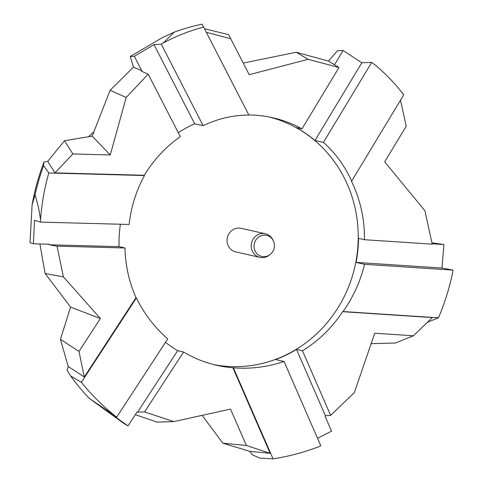 <?xml version="1.0" encoding="UTF-8"?>
<svg xmlns="http://www.w3.org/2000/svg" width="483" height="483" viewBox="0 0 483 483"><rect width="100%" height="100%" fill="white"/><g stroke="black" fill="none" stroke-linecap="round" stroke-linejoin="round"><path stroke-width="0.72" d="M93.744 131.883A120.865 113.722 102.7 0 0 88.606 136.677M174.303 32.132L162.089 37.771L130.199 56.517L134.359 56.276L154.005 44.623L194.685 123.769L203.168 125.683C217.779 118.685 233.005 115.135 248.854 115.032L203.639 27.06C189.716 30.761 176.283 36.05 163.339 42.921L174.303 32.132A220.731 207.678 -77.3 0 1 202.117 24.15L203.639 27.06M204.448 28.72L228.586 34.649L230.753 38.767L206.319 32.276M243.172 63.086L296.236 52.249L328.44 61.106L337.496 50.709L343.129 50.486L361.833 62.772L314.964 140.475L323.453 142.382C335.389 153.02 344.79 165.929 351.66 181.119L403.758 94.753C394.786 83.167 384.74 72.83 373.619 63.738L371.711 62.385L323.453 142.382M431.941 242.822L443.919 244.537L441.963 268.041L356.098 262.402L364.587 264.31C360.396 281.348 353.212 297.093 343.033 311.547L438.473 317.808C444.698 303.161 449.413 288.11 452.613 272.66L452.988 270.112L364.587 264.31M413.412 335.788L432.339 317.579L342.622 311.692A126.908 119.404 102.7 0 1 302.461 350.767L330.632 415.404L354.323 392.613L374.742 333.246L413.412 335.788L395.378 343.027L371.161 343.655M317.53 438.274L331.549 431.156L325.011 416.159L325.427 415.76L296.52 349.432A126.908 119.404 -77.3 0 1 275.576 359.569L284.058 361.477L320.803 445.791L318.448 446.853C303.686 452.462 288.556 456.465 273.058 458.85L260.102 458.125L252.627 455.028L249.753 451.339L222.826 443.195L202.148 415.362M173.874 421.599L230.512 409.101L246.366 445.477L270.172 453.314L232.878 367.75A126.908 119.404 102.7 0 1 216.867 365.341A126.908 119.404 102.7 0 1 183.606 352.029L144.544 411.939L173.874 421.599L157.138 422.124L135.318 414.668M89.27 398.39L123.98 423.531L127.989 425.903L109.744 412.893L116.771 417.04L167.722 338.891C154.566 327.396 144.115 313.745 136.381 297.945L81.367 382.313C91.323 394.593 102.426 405.678 114.67 415.561L89.27 398.39A220.731 207.678 -77.3 0 1 70.639 375.937L67.095 370.298L68.169 366.446L60.453 339.326L70.56 307.079L45.112 273.499L39.914 243.969M35.084 194.697L32.095 204.973L30.012 242.75L33.405 243.8L34.553 220.26L40.494 222.095L129.124 224.468C131.098 206.966 136.212 190.652 144.471 175.54L48.789 172.986C44.484 188.135 41.731 203.639 40.536 219.493L38.465 207.261L35.084 194.697A220.731 207.678 -77.3 0 1 43.603 165.578L43.977 162.071L47.72 161.34L64.511 140.728L92.205 136.103L110.094 90.297L133.477 67.119L130.199 56.517M32.095 204.973A217.893 205.015 -77.3 0 1 43.977 162.071M248.823 114.972A126.908 119.404 102.7 0 1 272.551 117.707A126.908 119.404 102.7 0 1 301.996 128.84L338.988 67.517L334.013 64.577L334.55 64.716L343.129 50.486M301.996 128.84L296.055 127.506A126.908 119.404 -77.3 0 1 314.964 140.475M371.711 62.385L361.833 62.772M334.55 64.716L328.44 61.106M432.146 243.764L443.919 244.537M400.485 100.174L406.221 126.184L384.697 161.859L424.847 210.648L432.237 244.156L364.478 239.707L358.537 238.373A126.908 119.404 -77.3 0 1 356.098 262.402M438.473 317.808L427.461 322.27M452.988 270.112L441.963 268.041M284.058 361.477C267.473 367.056 250.586 369.169 233.392 367.829L273.058 458.85M183.606 352.029L177.666 350.688L137.577 412.174L137.057 412.005L127.989 425.903M177.666 350.688A126.908 119.404 -77.3 0 1 165.506 342.296M81.367 382.313L70.639 375.937M114.67 415.561L116.771 417.04M49.29 244.778L57.012 246.167L124.97 247.978L119.029 246.644L49.29 244.778L49.169 244.217L33.405 243.8M119.029 246.644A126.908 119.404 -77.3 0 1 120.382 224.233M48.789 172.986L43.603 165.578M40.536 219.493L40.494 222.095M148.196 74.159L126.19 97.469L110.251 154.958L72.861 153.956L54.996 172.878L144.332 175.263A126.908 119.404 102.7 0 1 180.304 136.635L148.196 74.159L141.41 71.182L141.803 70.766L134.359 56.276M178.269 132.668A126.908 119.404 -77.3 0 1 182.242 130.205A126.908 119.404 -77.3 0 1 194.685 123.769M163.339 42.921L161.292 44.195L203.168 125.683M161.292 44.195L154.005 44.623M141.803 70.766L133.477 67.119M338.988 67.517L308.106 59.318L249.216 74.69L230.753 38.767M308.106 59.318L296.236 52.249M364.478 239.707A126.908 119.404 102.7 0 0 351.497 181.276L351.66 181.119M325.427 415.76L330.632 415.404M137.577 412.174L144.544 411.939M57.012 246.167L63.418 276.886L100.392 318.538L78.964 351.407L84.296 376.969L136.007 297.655L136.381 297.945M124.97 247.978A126.908 119.404 102.7 0 0 136.007 297.655M45.112 273.499L63.418 276.886M110.094 90.297L126.19 97.469M270.172 453.314L249.753 451.339M246.366 445.477L222.826 443.195M84.296 376.969L68.169 366.446M78.964 351.407L60.453 339.326M54.996 172.878L47.72 161.34M72.861 153.956L64.511 140.728M269.423 117.055A126.908 119.404 -77.3 0 1 354.963 266.32A126.908 119.404 -77.3 0 1 213.752 364.599M342.622 311.692L343.033 311.547M302.461 350.767L296.52 349.432M232.878 367.75L233.392 367.829M270.033 254.619L269.128 255.302A12.105 11.387 -77.3 0 1 259.981 257.367L235.813 251.933A12.105 11.387 -77.3 0 1 227.137 241.977A12.105 11.387 -77.3 0 1 233.078 229.636A12.105 11.387 -77.3 0 1 241.126 228.314L265.288 233.748A12.105 11.387 -77.3 0 1 272.678 239.532L273.197 240.534A10.807 10.167 102.7 0 0 259.419 236.549A10.807 10.167 102.7 0 0 255.525 251.77A10.807 10.167 102.7 0 0 270.033 254.619A10.807 10.167 102.7 0 0 273.197 240.534M92.205 136.103L110.251 154.958M70.56 307.079L100.392 318.538M259.981 257.367A12.105 11.387 -77.3 0 1 251.305 247.417A12.105 11.387 -77.3 0 1 257.246 235.07A12.105 11.387 -77.3 0 1 265.288 233.748"/></g></svg>
